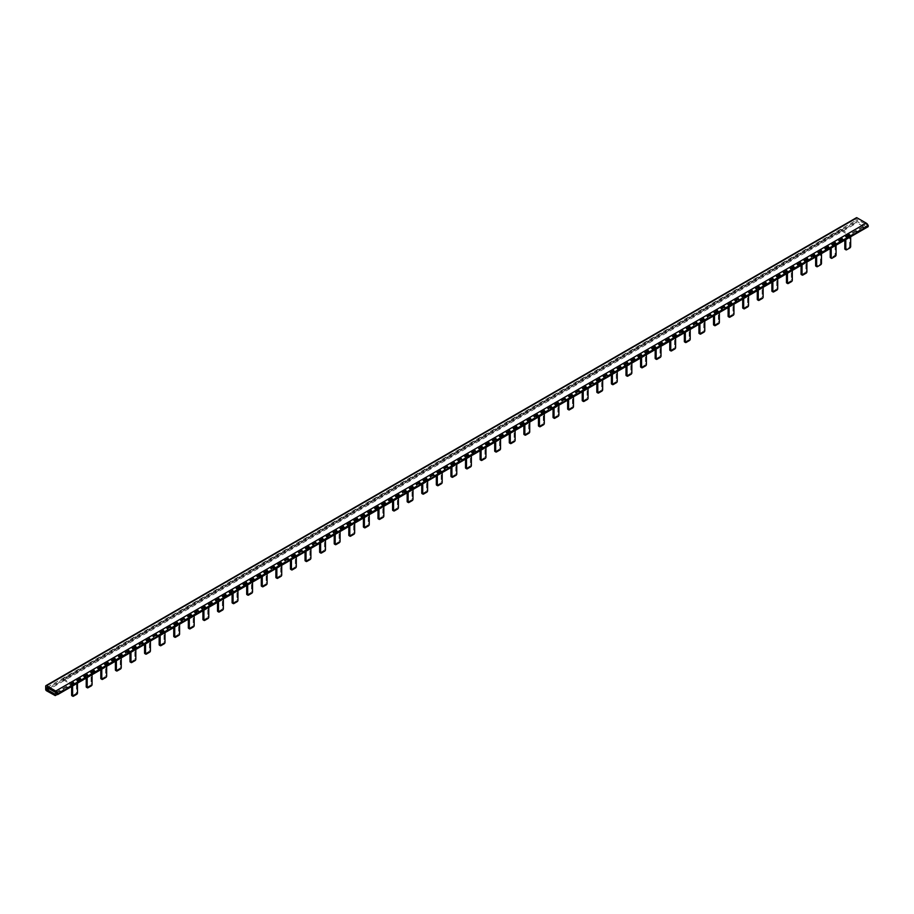 <?xml version="1.0" encoding="UTF-8"?>
<svg xmlns="http://www.w3.org/2000/svg" width="914" height="914" viewBox="0 0 914 914"><rect width="100%" height="100%" fill="white"/><g stroke="black" fill="none" stroke-linecap="round" stroke-linejoin="round"><path stroke-width="0.69" stroke-dasharray="4.57 3.43" d="M55.754 692.549L866.221 224.627A1.371 0.8 60 0 1 867.112 225.815L867.706 226.615M856.407 217.738A1.143 0.663 -120 0 0 856.167 218.263L856.167 221.451A1.143 0.663 -120 0 0 856.978 222.856L865.707 227.666L865.25 226.124L857.469 221.634L857.469 219.577L866.221 224.627M47.002 687.499L857.469 219.577M48.785 688.528L857.469 221.634M841.257 230.511L841.257 229.403L63.203 678.611L63.203 679.719L841.257 230.511L849.689 235.846L849.689 245.969A1.143 0.663 120 0 1 848.878 247.374L845.633 249.248A1.143 0.663 120 0 1 845.062 249.305M841.257 229.403L849.277 234.041A1.954 1.12 -120 0 1 850.66 236.418L850.66 236.76M63.203 679.719L71.235 684.346L849.277 235.149M849.277 234.041L71.235 683.238L63.203 678.611M71.235 683.238L72.606 685.968M71.635 686.528L71.235 684.346M86.224 678.108L86.224 676.623L76.502 682.244L77.473 682.804L87.196 677.548M92.063 674.738L101.785 669.117M106.652 666.317L116.375 660.696M121.231 657.897L130.965 652.276M135.82 649.466L145.555 643.856M150.41 641.045L160.133 635.436M165 632.625L174.723 627.004M179.59 624.205L189.312 618.584M194.179 615.773L203.902 610.164M208.769 607.353L218.492 601.743M223.359 598.933L233.081 593.323M237.948 590.513L247.671 584.891M252.527 582.092L262.261 576.471M267.117 573.661L276.851 568.051M281.706 565.24L291.429 559.631M296.296 556.82L306.019 551.211M310.886 548.4L320.608 542.779M325.475 539.98L335.198 534.359M340.065 531.548L349.788 525.938M354.655 523.128L364.378 517.518M369.245 514.708L378.967 509.098M383.823 506.287L393.557 500.666M398.413 497.867L408.147 492.246M413.002 489.436L422.736 483.826M427.592 481.015L437.315 475.406M442.182 472.595L451.904 466.985M456.772 464.175L466.494 458.554M471.361 455.755L481.084 450.134M485.951 447.323L495.674 441.713M500.541 438.903L510.263 433.293M515.119 430.483L524.853 424.873M529.709 422.062L539.443 416.441M544.298 413.642L554.033 408.021M558.888 405.21L568.611 399.601M573.478 396.79L583.201 391.181M588.068 388.37L597.79 382.749M602.657 379.95L612.38 374.329M617.247 371.53L626.97 365.908M631.837 363.098L641.559 357.488M646.415 354.678L656.149 349.068M661.005 346.257L670.739 340.636M675.595 337.837L685.329 332.216M690.184 329.417L699.907 323.796M704.774 320.985L714.497 315.376M719.364 312.565L729.086 306.955M733.953 304.145L743.676 298.524M748.543 295.725L758.266 290.104M763.133 287.293L772.856 281.683M777.711 278.873L787.445 273.263M792.301 270.453L802.035 264.843M806.891 262.032L816.625 256.411M821.48 253.612L831.203 247.991M844.822 240.131L844.822 238.657L845.793 239.217L836.07 244.838L835.099 244.267L835.099 254.389A1.143 0.663 120 0 1 834.288 255.794L831.043 257.668A1.143 0.663 120 0 1 830.472 257.725M849.689 235.846L820.509 252.687L820.509 262.809A1.143 0.663 120 0 1 819.698 264.215L816.453 266.088A1.143 0.663 120 0 1 815.882 266.145M100.814 669.688L100.814 668.203L91.092 673.824L91.092 683.946A1.143 0.663 120 0 1 90.28 685.34L87.036 687.214A1.143 0.663 120 0 1 86.464 687.271M115.404 661.256L115.404 659.782L105.67 665.403L105.67 675.515A1.143 0.663 120 0 1 104.859 676.92L101.625 678.794A1.143 0.663 120 0 1 101.054 678.851M129.994 652.836L129.994 651.362L120.26 656.972L120.26 667.094A1.143 0.663 120 0 1 119.448 668.5L116.215 670.373A1.143 0.663 120 0 1 115.632 670.43M144.572 644.416L144.572 642.942L134.849 648.552L134.849 658.674A1.143 0.663 120 0 1 134.038 660.079L130.805 661.953A1.143 0.663 120 0 1 130.222 662.01M159.162 635.995L159.162 634.51L149.439 640.131L149.439 650.254A1.143 0.663 120 0 1 148.628 651.659L145.383 653.521A1.143 0.663 120 0 1 144.812 653.579M173.751 627.575L173.751 626.09L164.029 631.711L164.029 641.834A1.143 0.663 120 0 1 163.218 643.228L159.973 645.101A1.143 0.663 120 0 1 159.402 645.158M188.341 619.144L188.341 617.67L178.618 623.279L178.618 633.402A1.143 0.663 120 0 1 177.807 634.807L174.563 636.681A1.143 0.663 120 0 1 173.991 636.738M202.931 610.723L202.931 609.25L193.208 614.859L193.208 624.982A1.143 0.663 120 0 1 192.397 626.387L189.152 628.261A1.143 0.663 120 0 1 188.581 628.318M217.521 602.303L217.521 600.829L207.798 606.439L207.798 616.562A1.143 0.663 120 0 1 206.987 617.967L203.742 619.841A1.143 0.663 120 0 1 203.171 619.898M232.11 593.883L232.11 592.398L222.388 598.019L222.388 608.141A1.143 0.663 120 0 1 221.576 609.547L218.332 611.409A1.143 0.663 120 0 1 217.761 611.466M246.7 585.463L246.7 583.977L236.966 589.599L236.966 599.721A1.143 0.663 120 0 1 236.166 601.115L232.921 602.989A1.143 0.663 120 0 1 232.35 603.046M261.29 577.031L261.29 575.557L251.556 581.167L251.556 591.289A1.143 0.663 120 0 1 250.744 592.695L247.511 594.568A1.143 0.663 120 0 1 246.929 594.626M275.868 568.611L275.868 567.137L266.145 572.747L266.145 582.869A1.143 0.663 120 0 1 265.334 584.274L262.101 586.148A1.143 0.663 120 0 1 261.518 586.205M290.458 560.191L290.458 558.717L280.735 564.326L280.735 574.449A1.143 0.663 120 0 1 279.924 575.854L276.679 577.728A1.143 0.663 120 0 1 276.108 577.785M305.048 551.77L305.048 550.285L295.325 555.906L295.325 566.029A1.143 0.663 120 0 1 294.514 567.434L291.269 569.296A1.143 0.663 120 0 1 290.698 569.353M319.637 543.35L319.637 541.865L309.915 547.486L309.915 557.609A1.143 0.663 120 0 1 309.103 559.002L305.859 560.876A1.143 0.663 120 0 1 305.287 560.933M334.227 534.918L334.227 533.445L324.504 539.054L324.504 549.177A1.143 0.663 120 0 1 323.693 550.582L320.448 552.456A1.143 0.663 120 0 1 319.877 552.513M348.817 526.498L348.817 525.024L339.094 530.634L339.094 540.757A1.143 0.663 120 0 1 338.283 542.162L335.038 544.036A1.143 0.663 120 0 1 334.467 544.093M363.406 518.078L363.406 516.604L353.684 522.214L353.684 532.336A1.143 0.663 120 0 1 352.873 533.742L349.628 535.615A1.143 0.663 120 0 1 349.057 535.673M377.996 509.658L377.996 508.173L368.262 513.794L368.262 523.916A1.143 0.663 120 0 1 367.462 525.322L364.218 527.184A1.143 0.663 120 0 1 363.646 527.241M392.586 501.238L392.586 499.752L382.852 505.373L382.852 515.485A1.143 0.663 120 0 1 382.041 516.89L378.807 518.764A1.143 0.663 120 0 1 378.225 518.821M407.164 492.806L407.164 491.332L397.441 496.942L397.441 507.064A1.143 0.663 120 0 1 396.63 508.47L393.397 510.343A1.143 0.663 120 0 1 392.814 510.4M421.754 484.386L421.754 482.912L412.031 488.522L412.031 498.644A1.143 0.663 120 0 1 411.22 500.049L407.975 501.923A1.143 0.663 120 0 1 407.404 501.98M436.344 475.966L436.344 474.492L426.621 480.101L426.621 490.224A1.143 0.663 120 0 1 425.81 491.629L422.565 493.503A1.143 0.663 120 0 1 421.994 493.56M450.933 467.545L450.933 466.06L441.211 471.681L441.211 481.804A1.143 0.663 120 0 1 440.399 483.209L437.155 485.071A1.143 0.663 120 0 1 436.584 485.128M465.523 459.114L465.523 457.64L455.8 463.261L455.8 473.372A1.143 0.663 120 0 1 454.989 474.777L451.745 476.651A1.143 0.663 120 0 1 451.173 476.708M480.113 450.693L480.113 449.22L470.39 454.829L470.39 464.952A1.143 0.663 120 0 1 469.579 466.357L466.334 468.231A1.143 0.663 120 0 1 465.763 468.288M494.703 442.273L494.703 440.799L484.98 446.409L484.98 456.532A1.143 0.663 120 0 1 484.169 457.937L480.924 459.811A1.143 0.663 120 0 1 480.353 459.868M509.292 433.853L509.292 432.379L499.558 437.989L499.558 448.111A1.143 0.663 120 0 1 498.758 449.517L495.514 451.39A1.143 0.663 120 0 1 494.942 451.447M523.882 425.433L523.882 423.947L514.148 429.569L514.148 439.691A1.143 0.663 120 0 1 513.337 441.096L510.103 442.959A1.143 0.663 120 0 1 509.521 443.016M538.46 417.001L538.46 415.527L528.738 421.148L528.738 431.259A1.143 0.663 120 0 1 527.926 432.665L524.693 434.538A1.143 0.663 120 0 1 524.11 434.596M553.05 408.581L553.05 407.107L543.327 412.717L543.327 422.839A1.143 0.663 120 0 1 542.516 424.245L539.271 426.118A1.143 0.663 120 0 1 538.7 426.175M567.64 400.161L567.64 398.687L557.917 404.296L557.917 414.419A1.143 0.663 120 0 1 557.106 415.824L553.861 417.698A1.143 0.663 120 0 1 553.29 417.755M582.229 391.74L582.229 390.255L572.507 395.876L572.507 405.999A1.143 0.663 120 0 1 571.696 407.404L568.451 409.278A1.143 0.663 120 0 1 567.88 409.323M596.819 383.32L596.819 381.835L587.096 387.456L587.096 397.579A1.143 0.663 120 0 1 586.285 398.972L583.041 400.846A1.143 0.663 120 0 1 582.469 400.903M611.409 374.889L611.409 373.415L601.686 379.036L601.686 389.147A1.143 0.663 120 0 1 600.875 390.552L597.63 392.426A1.143 0.663 120 0 1 597.059 392.483M625.999 366.468L625.999 364.994L616.276 370.604L616.276 380.727A1.143 0.663 120 0 1 615.465 382.132L612.22 384.006A1.143 0.663 120 0 1 611.649 384.063M640.588 358.048L640.588 356.574L630.854 362.184L630.854 372.306A1.143 0.663 120 0 1 630.054 373.712L626.81 375.585A1.143 0.663 120 0 1 626.239 375.643M655.178 349.628L655.178 348.143L645.444 353.764L645.444 363.886A1.143 0.663 120 0 1 644.633 365.292L641.399 367.154A1.143 0.663 120 0 1 640.828 367.211M669.768 341.208L669.768 339.722L660.034 345.343L660.034 355.466A1.143 0.663 120 0 1 659.223 356.86L655.989 358.734A1.143 0.663 120 0 1 655.407 358.791M684.346 332.776L684.346 331.302L674.623 336.923L674.623 347.034A1.143 0.663 120 0 1 673.812 348.44L670.568 350.313A1.143 0.663 120 0 1 669.996 350.37M698.936 324.356L698.936 322.882L689.213 328.492L689.213 338.614A1.143 0.663 120 0 1 688.402 340.019L685.157 341.893A1.143 0.663 120 0 1 684.586 341.95M713.526 315.936L713.526 314.462L703.803 320.071L703.803 330.194A1.143 0.663 120 0 1 702.992 331.599L699.747 333.473A1.143 0.663 120 0 1 699.176 333.53M728.115 307.515L728.115 306.03L718.393 311.651L718.393 321.774A1.143 0.663 120 0 1 717.581 323.179L714.337 325.041A1.143 0.663 120 0 1 713.765 325.098M742.705 299.095L742.705 297.61L732.982 303.231L732.982 313.353A1.143 0.663 120 0 1 732.171 314.747L728.926 316.621A1.143 0.663 120 0 1 728.355 316.678M757.295 290.663L757.295 289.19L747.572 294.799L747.572 304.922A1.143 0.663 120 0 1 746.761 306.327L743.516 308.201A1.143 0.663 120 0 1 742.945 308.258M771.884 282.243L771.884 280.769L762.15 286.379L762.15 296.502A1.143 0.663 120 0 1 761.351 297.907L758.106 299.781A1.143 0.663 120 0 1 757.535 299.838M786.474 273.823L786.474 272.349L776.74 277.959L776.74 288.081A1.143 0.663 120 0 1 775.929 289.487L772.696 291.36A1.143 0.663 120 0 1 772.124 291.417M801.064 265.403L801.064 263.918L791.33 269.539L791.33 279.661A1.143 0.663 120 0 1 790.519 281.066L787.285 282.929A1.143 0.663 120 0 1 786.703 282.986M815.642 256.983L815.642 255.497L805.919 261.118L805.919 271.241A1.143 0.663 120 0 1 805.108 272.635L801.864 274.508A1.143 0.663 120 0 1 801.292 274.566M850.66 236.418L845.793 239.571M71.635 685.054L76.502 682.244L76.502 692.366A1.143 0.663 120 0 1 75.691 693.772L72.446 695.634A1.143 0.663 120 0 1 71.875 695.691M72.606 685.626L77.473 683.158M86.224 676.623L87.196 677.194L92.063 674.383L91.092 673.824L86.224 676.623M100.814 668.203L101.785 668.774L106.652 665.963L105.67 665.403L100.814 668.203M115.404 659.782L116.375 660.342L121.231 657.543L120.26 656.972L115.404 659.782M129.994 651.362L130.965 651.922L135.82 649.111L134.849 648.552L129.994 651.362M144.572 642.942L145.555 643.502L150.41 640.691L149.439 640.131L144.572 642.942M159.162 634.51L160.133 635.081L165 632.271L164.029 631.711L159.162 634.51M173.751 626.09L174.723 626.661L179.59 623.851L178.618 623.279L173.751 626.09M188.341 617.67L189.312 618.23L194.179 615.43L193.208 614.859L188.341 617.67M202.931 609.25L203.902 609.809L208.769 606.999L207.798 606.439L202.931 609.25M217.521 600.829L218.492 601.389L223.359 598.579L222.388 598.019L217.521 600.829M232.11 592.398L233.081 592.969L237.948 590.158L236.966 589.599L232.11 592.398M246.7 583.977L247.671 584.549L252.527 581.738L251.556 581.167L246.7 583.977M261.29 575.557L262.261 576.117L267.117 573.318L266.145 572.747L261.29 575.557M275.868 567.137L276.851 567.697L281.706 564.886L280.735 564.326L275.868 567.137M290.458 558.717L291.429 559.277L296.296 556.466L295.325 555.906L290.458 558.717M305.048 550.285L306.019 550.856L310.886 548.046L309.915 547.486L305.048 550.285M319.637 541.865L320.608 542.425L325.475 539.626L324.504 539.054L319.637 541.865M334.227 533.445L335.198 534.005L340.065 531.205L339.094 530.634L334.227 533.445M348.817 525.024L349.788 525.584L354.655 522.774L353.684 522.214L348.817 525.024M363.406 516.604L364.378 517.164L369.245 514.354L368.262 513.794L363.406 516.604M377.996 508.173L378.967 508.744L383.823 505.933L382.852 505.373L377.996 508.173M392.586 499.752L393.557 500.312L398.413 497.513L397.441 496.942L392.586 499.752M407.164 491.332L408.147 491.892L413.002 489.093L412.031 488.522L407.164 491.332M421.754 482.912L422.736 483.472L427.592 480.661L426.621 480.101L421.754 482.912M436.344 474.492L437.315 475.052L442.182 472.241L441.211 471.681L436.344 474.492M450.933 466.06L451.904 466.631L456.772 463.821L455.8 463.261L450.933 466.06M465.523 457.64L466.494 458.2L471.361 455.401L470.39 454.829L465.523 457.64M480.113 449.22L481.084 449.779L485.951 446.969L484.98 446.409L480.113 449.22M494.703 440.799L495.674 441.359L500.541 438.549L499.558 437.989L494.703 440.799M509.292 432.379L510.263 432.939L515.119 430.128L514.148 429.569L509.292 432.379M523.882 423.947L524.853 424.519L529.709 421.708L528.738 421.148L523.882 423.947M538.46 415.527L539.443 416.087L544.298 413.288L543.327 412.717L538.46 415.527M553.05 407.107L554.033 407.667L558.888 404.856L557.917 404.296L553.05 407.107M567.64 398.687L568.611 399.247L573.478 396.436L572.507 395.876L567.64 398.687M582.229 390.255L583.201 390.826L588.068 388.016L587.096 387.456L582.229 390.255M596.819 381.835L597.79 382.406L602.657 379.596L601.686 379.036L596.819 381.835M611.409 373.415L612.38 373.975L617.247 371.175L616.276 370.604L611.409 373.415M625.999 364.994L626.97 365.554L631.837 362.744L630.854 362.184L625.999 364.994M640.588 356.574L641.559 357.134L646.415 354.324L645.444 353.764L640.588 356.574M655.178 348.143L656.149 348.714L661.005 345.903L660.034 345.343L655.178 348.143M669.768 339.722L670.739 340.294L675.595 337.483L674.623 336.923L669.768 339.722M684.346 331.302L685.329 331.862L690.184 329.063L689.213 328.492L684.346 331.302M698.936 322.882L699.907 323.442L704.774 320.631L703.803 320.071L698.936 322.882M713.526 314.462L714.497 315.022L719.364 312.211L718.393 311.651L713.526 314.462M728.115 306.03L729.086 306.601L733.953 303.791L732.982 303.231L728.115 306.03M742.705 297.61L743.676 298.181L748.543 295.371L747.572 294.799L742.705 297.61M757.295 289.19L758.266 289.749L763.133 286.95L762.15 286.379L757.295 289.19M771.884 280.769L772.856 281.329L777.711 278.519L776.74 277.959L771.884 280.769M786.474 272.349L787.445 272.909L792.301 270.098L791.33 269.539L786.474 272.349M801.064 263.918L802.035 264.489L806.891 261.678L805.919 261.118L801.064 263.918M815.642 255.497L816.625 256.069L821.48 253.258L820.509 252.687L815.642 255.497M830.232 248.551L830.232 247.077L831.203 247.637L836.07 245.18M867.112 225.815L56.645 693.737M56.348 693.143L865.25 226.124M54.783 695.543L865.25 227.62M46.511 690.778L856.978 222.856M45.7 689.373L856.167 221.451M45.7 686.186L856.167 218.263M850.66 246.529L849.689 245.969M849.849 247.934L848.878 247.374M846.604 249.808L845.633 249.248M77.473 692.926L76.502 692.366M76.662 694.332L75.691 693.772M73.417 696.205L72.446 695.634M92.063 684.506L91.092 683.946M90.28 685.34L91.251 685.911M88.007 687.774L87.036 687.214M106.652 676.086L105.67 675.515M104.859 676.92L105.841 677.48M102.597 679.353L101.625 678.794M121.231 667.654L120.26 667.094M119.448 668.5L120.431 669.059M117.186 670.933L116.215 670.373M135.82 659.234L134.849 658.674M134.038 660.079L135.009 660.639M131.776 662.513L130.805 661.953M150.41 650.814L149.439 650.254M148.628 651.659L149.599 652.219M146.366 654.093L145.383 653.521M165 642.393L164.029 641.834M163.218 643.228L164.189 643.799M160.944 645.661L159.973 645.101M179.59 633.973L178.618 633.402M177.807 634.807L178.778 635.367M175.534 637.241L174.563 636.681M194.179 625.542L193.208 624.982M192.397 626.387L193.368 626.947M190.123 628.821L189.152 628.261M208.769 617.121L207.798 616.562M206.987 617.967L207.958 618.527M204.713 620.4L203.742 619.841M223.359 608.701L222.388 608.141M221.576 609.547L222.548 610.106M219.303 611.98L218.332 611.409M237.948 600.281L236.966 599.721M236.166 601.115L237.137 601.686M233.893 603.548L232.921 602.989M252.527 591.849L251.556 591.289M250.744 592.695L251.727 593.255M248.482 595.128L247.511 594.568M267.117 583.429L266.145 582.869M265.334 584.274L266.305 584.834M263.072 586.708L262.101 586.148M281.706 575.009L280.735 574.449M279.924 575.854L280.895 576.414M277.662 578.288L276.679 577.728M296.296 566.589L295.325 566.029M294.514 567.434L295.485 567.994M292.24 569.868L291.269 569.296M310.886 558.168L309.915 557.609M309.103 559.002L310.075 559.574M306.83 561.436L305.859 560.876M325.475 549.737L324.504 549.177M323.693 550.582L324.664 551.142M321.42 553.016L320.448 552.456M340.065 541.317L339.094 540.757M338.283 542.162L339.254 542.722M336.009 544.595L335.038 544.036M354.655 532.896L353.684 532.336M352.873 533.742L353.844 534.302M350.599 536.175L349.628 535.615M369.245 524.476L368.262 523.916M367.462 525.322L368.433 525.881M365.189 527.755L364.218 527.184M383.823 516.056L382.852 515.485M382.041 516.89L383.023 517.461M379.778 519.323L378.807 518.764M398.413 507.624L397.441 507.064M396.63 508.47L397.601 509.029M394.368 510.903L393.397 510.343M413.002 499.204L412.031 498.644M411.22 500.049L412.191 500.609M408.958 502.483L407.975 501.923M427.592 490.784L426.621 490.224M425.81 491.629L426.781 492.189M423.536 494.063L422.565 493.503M442.182 482.364L441.211 481.804M440.399 483.209L441.371 483.769M438.126 485.642L437.155 485.071M456.772 473.943L455.8 473.372M454.989 474.777L455.96 475.337M452.716 477.211L451.745 476.651M471.361 465.512L470.39 464.952M469.579 466.357L470.55 466.917M467.305 468.791L466.334 468.231M485.951 457.091L484.98 456.532M484.169 457.937L485.14 458.497M481.895 460.37L480.924 459.811M500.541 448.671L499.558 448.111M498.758 449.517L499.73 450.076M496.485 451.95L495.514 451.39M515.119 440.251L514.148 439.691M513.337 441.096L514.319 441.656M511.075 443.519L510.103 442.959M529.709 431.831L528.738 431.259M527.926 432.665L528.898 433.225M525.664 435.098L524.693 434.538M544.298 423.399L543.327 422.839M542.516 424.245L543.487 424.804M540.254 426.678L539.271 426.118M558.888 414.979L557.917 414.419M557.106 415.824L558.077 416.384M554.832 418.258L553.861 417.698M573.478 406.559L572.507 405.999M571.696 407.404L572.667 407.964M569.422 409.838L568.451 409.278M588.068 398.138L587.096 397.579M586.285 398.972L587.256 399.544M584.012 401.406L583.041 400.846M602.657 389.718L601.686 389.147M600.875 390.552L601.846 391.112M598.601 392.986L597.63 392.426M617.247 381.287L616.276 380.727M615.465 382.132L616.436 382.692M613.191 384.566L612.22 384.006M631.837 372.866L630.854 372.306M630.054 373.712L631.026 374.272M627.781 376.145L626.81 375.585M646.415 364.446L645.444 363.886M644.633 365.292L645.615 365.851M642.371 367.725L641.399 367.154M661.005 356.026L660.034 355.466M659.223 356.86L660.194 357.431M656.96 359.293L655.989 358.734M675.595 347.606L674.623 347.034M673.812 348.44L674.783 348.999M671.55 350.873L670.568 350.313M690.184 339.174L689.213 338.614M688.402 340.019L689.373 340.579M686.128 342.453L685.157 341.893M704.774 330.754L703.803 330.194M702.992 331.599L703.963 332.159M700.718 334.033L699.747 333.473M719.364 322.334L718.393 321.774M717.581 323.179L718.553 323.739M715.308 325.613L714.337 325.041M733.953 313.913L732.982 313.353M732.171 314.747L733.142 315.319M729.898 317.181L728.926 316.621M748.543 305.482L747.572 304.922M746.761 306.327L747.732 306.887M744.487 308.761L743.516 308.201M763.133 297.061L762.15 296.502M761.351 297.907L762.322 298.467M759.077 300.34L758.106 299.781M777.711 288.641L776.74 288.081M775.929 289.487L776.911 290.046M773.667 291.92L772.696 291.36M792.301 280.221L791.33 279.661M790.519 281.066L791.49 281.626M788.256 283.5L787.285 282.929M806.891 271.801L805.919 271.241M805.108 272.635L806.079 273.206M802.846 275.068L801.864 274.508M821.48 263.369L820.509 262.809M819.698 264.215L820.669 264.774M817.424 266.648L816.453 266.088M836.07 254.949L835.099 254.389M834.288 255.794L835.259 256.354M832.014 258.228L831.043 257.668M865.707 227.666L57.159 694.48"/><path stroke-width="1.37" d="M867.706 226.615L868.3 225.907A3.21 1.851 -120 0 0 866.221 223.13L856.978 217.795A1.143 0.663 -120 0 0 856.407 217.738L45.94 685.66A1.143 0.663 60 0 1 46.511 685.717L55.754 691.053A3.21 1.851 60 0 1 57.833 693.829L57.696 694.583L56.645 693.737A1.371 0.8 -120 0 0 55.754 692.549L47.002 687.499L47.002 689.556L48.785 688.528M47.002 689.556L54.783 694.046L55.24 695.588L46.511 690.778A1.143 0.663 60 0 1 45.7 689.373L45.7 686.186A1.143 0.663 60 0 1 45.94 685.66M850.66 236.76L850.66 246.529A1.143 0.663 -60 0 1 849.849 247.934L846.604 249.808A1.143 0.663 -60 0 1 845.793 249.339L845.793 239.571M72.606 685.968L72.606 695.737L71.635 695.177L71.635 686.528M846.033 249.865L845.062 249.305A1.143 0.663 120 0 1 844.822 248.779L844.822 240.131M71.635 695.177A1.143 0.663 120 0 0 71.875 695.691L72.846 696.262A1.143 0.663 -60 0 1 72.606 695.737M77.473 683.158L77.473 692.926A1.143 0.663 -60 0 1 76.662 694.332L73.417 696.205A1.143 0.663 -60 0 1 72.846 696.262M92.063 674.738L92.063 684.506A1.143 0.663 -60 0 1 91.251 685.911L88.007 687.774A1.143 0.663 -60 0 1 87.436 687.831L86.464 687.271A1.143 0.663 120 0 1 86.224 686.745L86.224 678.108M87.196 677.548L87.196 687.305A1.143 0.663 -60 0 0 87.436 687.831M106.652 666.317L106.652 676.086A1.143 0.663 -60 0 1 105.841 677.48L102.597 679.353A1.143 0.663 -60 0 1 102.025 679.41L101.054 678.851A1.143 0.663 120 0 1 100.814 678.325L100.814 669.688M101.785 669.117L101.785 678.885A1.143 0.663 -60 0 0 102.025 679.41M121.231 657.897L121.231 667.654A1.143 0.663 -60 0 1 120.431 669.059L117.186 670.933A1.143 0.663 -60 0 1 116.615 670.99L115.632 670.43A1.143 0.663 120 0 1 115.404 669.905L115.404 661.256M116.375 660.696L116.375 670.465A1.143 0.663 -60 0 0 116.615 670.99M135.82 649.466L135.82 659.234A1.143 0.663 -60 0 1 135.009 660.639L131.776 662.513A1.143 0.663 -60 0 1 131.193 662.57L130.222 662.01A1.143 0.663 120 0 1 129.994 661.485L129.994 652.836M130.965 652.276L130.965 662.044A1.143 0.663 -60 0 0 131.193 662.57M150.41 641.045L150.41 650.814A1.143 0.663 -60 0 1 149.599 652.219L146.366 654.093A1.143 0.663 -60 0 1 145.783 654.15L144.812 653.579A1.143 0.663 120 0 1 144.572 653.064L144.572 644.416M145.555 643.856L145.555 653.624A1.143 0.663 -60 0 0 145.783 654.15M165 632.625L165 642.393A1.143 0.663 -60 0 1 164.189 643.799L160.944 645.661A1.143 0.663 -60 0 1 160.373 645.718L159.402 645.158A1.143 0.663 120 0 1 159.162 644.633L159.162 635.995M160.133 635.436L160.133 645.193A1.143 0.663 -60 0 0 160.373 645.718M179.59 624.205L179.59 633.973A1.143 0.663 -60 0 1 178.778 635.367L175.534 637.241A1.143 0.663 -60 0 1 174.962 637.298L173.991 636.738A1.143 0.663 120 0 1 173.751 636.213L173.751 627.575M174.723 627.004L174.723 636.772A1.143 0.663 -60 0 0 174.962 637.298M194.179 615.773L194.179 625.542A1.143 0.663 -60 0 1 193.368 626.947L190.123 628.821A1.143 0.663 -60 0 1 189.552 628.878L188.581 628.318A1.143 0.663 120 0 1 188.341 627.792L188.341 619.144M189.312 618.584L189.312 628.352A1.143 0.663 -60 0 0 189.552 628.878M208.769 607.353L208.769 617.121A1.143 0.663 -60 0 1 207.958 618.527L204.713 620.4A1.143 0.663 -60 0 1 204.142 620.457L203.171 619.898A1.143 0.663 120 0 1 202.931 619.372L202.931 610.723M203.902 610.164L203.902 619.932A1.143 0.663 -60 0 0 204.142 620.457M223.359 598.933L223.359 608.701A1.143 0.663 -60 0 1 222.548 610.106L219.303 611.98A1.143 0.663 -60 0 1 218.732 612.037L217.761 611.466A1.143 0.663 120 0 1 217.521 610.94L217.521 602.303M218.492 601.743L218.492 611.512A1.143 0.663 -60 0 0 218.732 612.037M237.948 590.513L237.948 600.281A1.143 0.663 -60 0 1 237.137 601.686L233.893 603.548A1.143 0.663 -60 0 1 233.321 603.606L232.35 603.046A1.143 0.663 120 0 1 232.11 602.52L232.11 593.883M233.081 593.323L233.081 603.08A1.143 0.663 -60 0 0 233.321 603.606M252.527 582.092L252.527 591.849A1.143 0.663 -60 0 1 251.727 593.255L248.482 595.128A1.143 0.663 -60 0 1 247.911 595.185L246.929 594.626A1.143 0.663 120 0 1 246.7 594.1L246.7 585.463M247.671 584.891L247.671 594.66A1.143 0.663 -60 0 0 247.911 595.185M267.117 573.661L267.117 583.429A1.143 0.663 -60 0 1 266.305 584.834L263.072 586.708A1.143 0.663 -60 0 1 262.489 586.765L261.518 586.205A1.143 0.663 120 0 1 261.29 585.68L261.29 577.031M262.261 576.471L262.261 586.24A1.143 0.663 -60 0 0 262.489 586.765M281.706 565.24L281.706 575.009A1.143 0.663 -60 0 1 280.895 576.414L277.662 578.288A1.143 0.663 -60 0 1 277.079 578.345L276.108 577.785A1.143 0.663 120 0 1 275.868 577.26L275.868 568.611M276.851 568.051L276.851 577.819A1.143 0.663 -60 0 0 277.079 578.345M296.296 556.82L296.296 566.589A1.143 0.663 -60 0 1 295.485 567.994L292.24 569.868A1.143 0.663 -60 0 1 291.669 569.925L290.698 569.353A1.143 0.663 120 0 1 290.458 568.828L290.458 560.191M291.429 559.631L291.429 569.399A1.143 0.663 -60 0 0 291.669 569.925M310.886 548.4L310.886 558.168A1.143 0.663 -60 0 1 310.075 559.574L306.83 561.436A1.143 0.663 -60 0 1 306.259 561.493L305.287 560.933A1.143 0.663 120 0 1 305.048 560.408L305.048 551.77M306.019 551.211L306.019 560.968A1.143 0.663 -60 0 0 306.259 561.493M325.475 539.98L325.475 549.737A1.143 0.663 -60 0 1 324.664 551.142L321.42 553.016A1.143 0.663 -60 0 1 320.848 553.073L319.877 552.513A1.143 0.663 120 0 1 319.637 551.987L319.637 543.35M320.608 542.779L320.608 552.547A1.143 0.663 -60 0 0 320.848 553.073M340.065 531.548L340.065 541.317A1.143 0.663 -60 0 1 339.254 542.722L336.009 544.595A1.143 0.663 -60 0 1 335.438 544.653L334.467 544.093A1.143 0.663 120 0 1 334.227 543.567L334.227 534.918M335.198 534.359L335.198 544.127A1.143 0.663 -60 0 0 335.438 544.653M354.655 523.128L354.655 532.896A1.143 0.663 -60 0 1 353.844 534.302L350.599 536.175A1.143 0.663 -60 0 1 350.028 536.232L349.057 535.673A1.143 0.663 120 0 1 348.817 535.147L348.817 526.498M349.788 525.938L349.788 535.707A1.143 0.663 -60 0 0 350.028 536.232M369.245 514.708L369.245 524.476A1.143 0.663 -60 0 1 368.433 525.881L365.189 527.755A1.143 0.663 -60 0 1 364.617 527.812L363.646 527.241A1.143 0.663 120 0 1 363.406 526.715L363.406 518.078M364.378 517.518L364.378 527.287A1.143 0.663 -60 0 0 364.617 527.812M383.823 506.287L383.823 516.056A1.143 0.663 -60 0 1 383.023 517.461L379.778 519.323A1.143 0.663 -60 0 1 379.207 519.381L378.225 518.821A1.143 0.663 120 0 1 377.996 518.295L377.996 509.658M378.967 509.098L378.967 518.855A1.143 0.663 -60 0 0 379.207 519.381M398.413 497.867L398.413 507.624A1.143 0.663 -60 0 1 397.601 509.029L394.368 510.903A1.143 0.663 -60 0 1 393.797 510.96L392.814 510.4A1.143 0.663 120 0 1 392.586 509.875L392.586 501.238M393.557 500.666L393.557 510.435A1.143 0.663 -60 0 0 393.797 510.96M413.002 489.436L413.002 499.204A1.143 0.663 -60 0 1 412.191 500.609L408.958 502.483A1.143 0.663 -60 0 1 408.375 502.54L407.404 501.98A1.143 0.663 120 0 1 407.164 501.455L407.164 492.806M408.147 492.246L408.147 502.014A1.143 0.663 -60 0 0 408.375 502.54M427.592 481.015L427.592 490.784A1.143 0.663 -60 0 1 426.781 492.189L423.536 494.063A1.143 0.663 -60 0 1 422.965 494.12L421.994 493.56A1.143 0.663 120 0 1 421.754 493.034L421.754 484.386M422.736 483.826L422.736 493.594A1.143 0.663 -60 0 0 422.965 494.12M442.182 472.595L442.182 482.364A1.143 0.663 -60 0 1 441.371 483.769L438.126 485.642A1.143 0.663 -60 0 1 437.555 485.688L436.584 485.128A1.143 0.663 120 0 1 436.344 484.603L436.344 475.966M437.315 475.406L437.315 485.174A1.143 0.663 -60 0 0 437.555 485.688M456.772 464.175L456.772 473.943A1.143 0.663 -60 0 1 455.96 475.337L452.716 477.211A1.143 0.663 -60 0 1 452.144 477.268L451.173 476.708A1.143 0.663 120 0 1 450.933 476.183L450.933 467.545M451.904 466.985L451.904 476.742A1.143 0.663 -60 0 0 452.144 477.268M471.361 455.755L471.361 465.512A1.143 0.663 -60 0 1 470.55 466.917L467.305 468.791A1.143 0.663 -60 0 1 466.734 468.848L465.763 468.288A1.143 0.663 120 0 1 465.523 467.762L465.523 459.114M466.494 458.554L466.494 468.322A1.143 0.663 -60 0 0 466.734 468.848M485.951 447.323L485.951 457.091A1.143 0.663 -60 0 1 485.14 458.497L481.895 460.37A1.143 0.663 -60 0 1 481.324 460.428L480.353 459.868A1.143 0.663 120 0 1 480.113 459.342L480.113 450.693M481.084 450.134L481.084 459.902A1.143 0.663 -60 0 0 481.324 460.428M500.541 438.903L500.541 448.671A1.143 0.663 -60 0 1 499.73 450.076L496.485 451.95A1.143 0.663 -60 0 1 495.914 452.007L494.942 451.447A1.143 0.663 120 0 1 494.703 450.922L494.703 442.273M495.674 441.713L495.674 451.482A1.143 0.663 -60 0 0 495.914 452.007M515.119 430.483L515.119 440.251A1.143 0.663 -60 0 1 514.319 441.656L511.075 443.519A1.143 0.663 -60 0 1 510.503 443.576L509.521 443.016A1.143 0.663 120 0 1 509.292 442.49L509.292 433.853M510.263 433.293L510.263 443.062A1.143 0.663 -60 0 0 510.503 443.576M529.709 422.062L529.709 431.831A1.143 0.663 -60 0 1 528.898 433.225L525.664 435.098A1.143 0.663 -60 0 1 525.093 435.155L524.11 434.596A1.143 0.663 120 0 1 523.882 434.07L523.882 425.433M524.853 424.873L524.853 434.63A1.143 0.663 -60 0 0 525.093 435.155M544.298 413.642L544.298 423.399A1.143 0.663 -60 0 1 543.487 424.804L540.254 426.678A1.143 0.663 -60 0 1 539.671 426.735L538.7 426.175A1.143 0.663 120 0 1 538.46 425.65L538.46 417.001M539.443 416.441L539.443 426.21A1.143 0.663 -60 0 0 539.671 426.735M558.888 405.21L558.888 414.979A1.143 0.663 -60 0 1 558.077 416.384L554.832 418.258A1.143 0.663 -60 0 1 554.261 418.315L553.29 417.755A1.143 0.663 120 0 1 553.05 417.23L553.05 408.581M554.033 408.021L554.033 417.789A1.143 0.663 -60 0 0 554.261 418.315M573.478 396.79L573.478 406.559A1.143 0.663 -60 0 1 572.667 407.964L569.422 409.838A1.143 0.663 -60 0 1 568.851 409.895L567.88 409.323A1.143 0.663 120 0 1 567.64 408.809L567.64 400.161M568.611 399.601L568.611 409.369A1.143 0.663 -60 0 0 568.851 409.895M588.068 388.37L588.068 398.138A1.143 0.663 -60 0 1 587.256 399.544L584.012 401.406A1.143 0.663 -60 0 1 583.44 401.463L582.469 400.903A1.143 0.663 120 0 1 582.229 400.378L582.229 391.74M583.201 391.181L583.201 400.938A1.143 0.663 -60 0 0 583.44 401.463M602.657 379.95L602.657 389.718A1.143 0.663 -60 0 1 601.846 391.112L598.601 392.986A1.143 0.663 -60 0 1 598.03 393.043L597.059 392.483A1.143 0.663 120 0 1 596.819 391.957L596.819 383.32M597.79 382.749L597.79 392.517A1.143 0.663 -60 0 0 598.03 393.043M617.247 371.53L617.247 381.287A1.143 0.663 -60 0 1 616.436 382.692L613.191 384.566A1.143 0.663 -60 0 1 612.62 384.623L611.649 384.063A1.143 0.663 120 0 1 611.409 383.537L611.409 374.889M612.38 374.329L612.38 384.097A1.143 0.663 -60 0 0 612.62 384.623M631.837 363.098L631.837 372.866A1.143 0.663 -60 0 1 631.026 374.272L627.781 376.145A1.143 0.663 -60 0 1 627.21 376.202L626.239 375.643A1.143 0.663 120 0 1 625.999 375.117L625.999 366.468M626.97 365.908L626.97 375.677A1.143 0.663 -60 0 0 627.21 376.202M646.415 354.678L646.415 364.446A1.143 0.663 -60 0 1 645.615 365.851L642.371 367.725A1.143 0.663 -60 0 1 641.799 367.782L640.828 367.211A1.143 0.663 120 0 1 640.588 366.697L640.588 358.048M641.559 357.488L641.559 367.257A1.143 0.663 -60 0 0 641.799 367.782M661.005 346.257L661.005 356.026A1.143 0.663 -60 0 1 660.194 357.431L656.96 359.293A1.143 0.663 -60 0 1 656.389 359.351L655.407 358.791A1.143 0.663 120 0 1 655.178 358.265L655.178 349.628M656.149 349.068L656.149 358.825A1.143 0.663 -60 0 0 656.389 359.351M675.595 337.837L675.595 347.606A1.143 0.663 -60 0 1 674.783 348.999L671.55 350.873A1.143 0.663 -60 0 1 670.967 350.93L669.996 350.37A1.143 0.663 120 0 1 669.768 349.845L669.768 341.208M670.739 340.636L670.739 350.405A1.143 0.663 -60 0 0 670.967 350.93M690.184 329.417L690.184 339.174A1.143 0.663 -60 0 1 689.373 340.579L686.128 342.453A1.143 0.663 -60 0 1 685.557 342.51L684.586 341.95A1.143 0.663 120 0 1 684.346 341.425L684.346 332.776M685.329 332.216L685.329 341.985A1.143 0.663 -60 0 0 685.557 342.51M704.774 320.985L704.774 330.754A1.143 0.663 -60 0 1 703.963 332.159L700.718 334.033A1.143 0.663 -60 0 1 700.147 334.09L699.176 333.53A1.143 0.663 120 0 1 698.936 333.004L698.936 324.356M699.907 323.796L699.907 333.564A1.143 0.663 -60 0 0 700.147 334.09M719.364 312.565L719.364 322.334A1.143 0.663 -60 0 1 718.553 323.739L715.308 325.613A1.143 0.663 -60 0 1 714.737 325.67L713.765 325.098A1.143 0.663 120 0 1 713.526 324.573L713.526 315.936M714.497 315.376L714.497 325.144A1.143 0.663 -60 0 0 714.737 325.67M733.953 304.145L733.953 313.913A1.143 0.663 -60 0 1 733.142 315.319L729.898 317.181A1.143 0.663 -60 0 1 729.326 317.238L728.355 316.678A1.143 0.663 120 0 1 728.115 316.153L728.115 307.515M729.086 306.955L729.086 316.712A1.143 0.663 -60 0 0 729.326 317.238M748.543 295.725L748.543 305.482A1.143 0.663 -60 0 1 747.732 306.887L744.487 308.761A1.143 0.663 -60 0 1 743.916 308.818L742.945 308.258A1.143 0.663 120 0 1 742.705 307.732L742.705 299.095M743.676 298.524L743.676 308.292A1.143 0.663 -60 0 0 743.916 308.818M763.133 287.293L763.133 297.061A1.143 0.663 -60 0 1 762.322 298.467L759.077 300.34A1.143 0.663 -60 0 1 758.506 300.398L757.535 299.838A1.143 0.663 120 0 1 757.295 299.312L757.295 290.663M758.266 290.104L758.266 299.872A1.143 0.663 -60 0 0 758.506 300.398M777.711 278.873L777.711 288.641A1.143 0.663 -60 0 1 776.911 290.046L773.667 291.92A1.143 0.663 -60 0 1 773.095 291.977L772.124 291.417A1.143 0.663 120 0 1 771.884 290.892L771.884 282.243M772.856 281.683L772.856 291.452A1.143 0.663 -60 0 0 773.095 291.977M792.301 270.453L792.301 280.221A1.143 0.663 -60 0 1 791.49 281.626L788.256 283.5A1.143 0.663 -60 0 1 787.685 283.557L786.703 282.986A1.143 0.663 120 0 1 786.474 282.46L786.474 273.823M787.445 273.263L787.445 283.032A1.143 0.663 -60 0 0 787.685 283.557M806.891 262.032L806.891 271.801A1.143 0.663 -60 0 1 806.079 273.206L802.846 275.068A1.143 0.663 -60 0 1 802.264 275.125L801.292 274.566A1.143 0.663 120 0 1 801.064 274.04L801.064 265.403M802.035 264.843L802.035 274.6A1.143 0.663 -60 0 0 802.264 275.125M821.48 253.612L821.48 263.369A1.143 0.663 -60 0 1 820.669 264.774L817.424 266.648A1.143 0.663 -60 0 1 816.853 266.705L815.882 266.145A1.143 0.663 120 0 1 815.642 265.62L815.642 256.983M816.625 256.411L816.625 266.18A1.143 0.663 -60 0 0 816.853 266.705M836.07 245.18L836.07 254.949A1.143 0.663 -60 0 1 835.259 256.354L832.014 258.228A1.143 0.663 -60 0 1 831.443 258.285L830.472 257.725A1.143 0.663 120 0 1 830.232 257.2L830.232 248.551M831.203 247.991L831.203 257.759A1.143 0.663 -60 0 0 831.443 258.285M54.783 694.046L56.348 693.143M46.511 685.717L856.978 217.795M55.754 691.053L866.221 223.13M57.833 693.829L868.3 225.907M844.822 248.779L845.793 249.339M86.224 686.745L87.196 687.305M100.814 678.325L101.785 678.885M115.404 669.905L116.375 670.465M129.994 661.485L130.965 662.044M144.572 653.064L145.555 653.624M159.162 644.633L160.133 645.193M173.751 636.213L174.723 636.772M188.341 627.792L189.312 628.352M202.931 619.372L203.902 619.932M217.521 610.94L218.492 611.512M232.11 602.52L233.081 603.08M246.7 594.1L247.671 594.66M261.29 585.68L262.261 586.24M275.868 577.26L276.851 577.819M290.458 568.828L291.429 569.399M305.048 560.408L306.019 560.968M319.637 551.987L320.608 552.547M334.227 543.567L335.198 544.127M348.817 535.147L349.788 535.707M363.406 526.715L364.378 527.287M377.996 518.295L378.967 518.855M392.586 509.875L393.557 510.435M407.164 501.455L408.147 502.014M421.754 493.034L422.736 493.594M436.344 484.603L437.315 485.174M450.933 476.183L451.904 476.742M465.523 467.762L466.494 468.322M480.113 459.342L481.084 459.902M494.703 450.922L495.674 451.482M509.292 442.49L510.263 443.062M523.882 434.07L524.853 434.63M538.46 425.65L539.443 426.21M553.05 417.23L554.033 417.789M567.64 408.809L568.611 409.369M582.229 400.378L583.201 400.938M596.819 391.957L597.79 392.517M611.409 383.537L612.38 384.097M625.999 375.117L626.97 375.677M640.588 366.697L641.559 367.257M655.178 358.265L656.149 358.825M669.768 349.845L670.739 350.405M684.346 341.425L685.329 341.985M698.936 333.004L699.907 333.564M713.526 324.573L714.497 325.144M728.115 316.153L729.086 316.712M742.705 307.732L743.676 308.292M757.295 299.312L758.266 299.872M771.884 290.892L772.856 291.452M786.474 282.46L787.445 283.032M801.064 274.04L802.035 274.6M815.642 265.62L816.625 266.18M830.232 257.2L831.203 257.759M57.159 694.48L55.24 695.588M868.163 226.661L57.696 694.583"/></g></svg>
